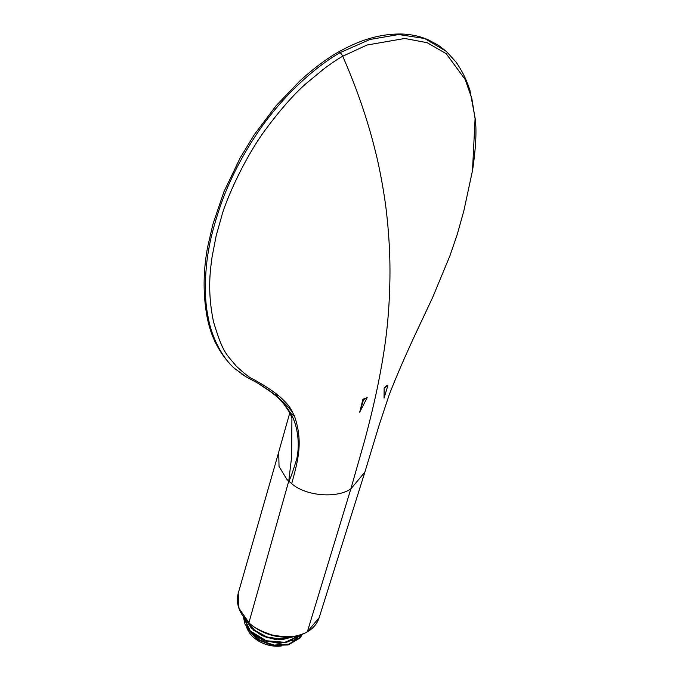 <?xml version="1.0" encoding="UTF-8"?>
<svg xmlns="http://www.w3.org/2000/svg" width="680" height="680" viewBox="0 0 680 680"><rect width="100%" height="100%" fill="white"/><g stroke="black" fill="none" stroke-linecap="round" stroke-linejoin="round"><path stroke-width="1.02" d="M384.14 387.863L387.821 385.73L387.26 385.212L384.14 387.863L384.047 398.098L387.821 385.73M367.175 397.655L362.933 399.262L359.712 412.139L367.175 397.655L363.494 399.78L362.933 399.262M364.879 472.098L350.846 488.894C336.88 498.542 305.957 496.256 291.695 483.659C298.503 458.898 303.11 441.277 294.398 415.828L292.527 412.394C290.64 407.481 285.914 401.854 278.35 395.505C268.362 387.413 255.995 380.724 252.926 379.1C249.942 378.021 244.281 373.583 235.943 365.806C226.627 354.034 223.176 354.067 213.529 321.801C206.601 288.864 210.995 266.228 212.032 257.176L216.189 235.662L221.501 216.852C224.774 203.192 243.967 157.658 267.512 126.965C281.341 108.545 294.185 94.087 306.043 83.597L324.148 68.672C331.933 62.917 338.122 58.778 342.703 56.253C356.915 88.493 367.931 120.7 375.768 152.864C378.828 164.56 384.396 192.619 386.69 214.157C389.079 235.654 390.167 256.488 389.946 276.658C389.342 322.142 384.438 352.41 377.765 385.806C374.204 403.027 369.75 421.558 364.395 441.405L350.846 488.894L307.36 631.72C299.642 636.862 287.852 637.942 272 634.958C260.389 631.108 252.671 626.968 248.846 622.548L238.969 608.294L238.213 593.325M472.481 170.799L475.09 118.592L471.81 98.379L465.171 79.501L446.216 53.703L427.176 42.704L404.77 38.471L367.004 45.033L342.703 56.253A6.035 3.485 60 0 0 340.051 52.666C311.635 69.011 278.995 100.113 255.867 135.354C243.635 153.901 233.656 172.558 225.93 191.335C218.951 207.969 211.148 234.115 208.921 248.489C206.252 261.35 203.116 292.043 207.723 314.832C211.522 339.43 224.332 359.881 234.498 368.381L246.024 376.771L241.392 373.855A3.017 2.482 -55.4 0 1 241.247 373.771A3.017 2.482 -55.4 0 1 241.12 373.668M249.16 622.837L248.871 622.829C239.232 613.538 235.679 603.704 238.213 593.317L278.724 452.149L279.029 466.48L286.773 479.221L288.736 481.16L291.609 457.054L291.924 417.767M364.803 472.345L379.185 425.017L389.257 394.629C397.536 373.567 407.422 350.923 418.897 326.714L432.599 297.551L449.905 255.867L457.317 234.209L463.853 210.817L472.591 170.179C475.873 147.849 476.748 130.73 475.226 118.779L469.94 90.38C467.848 83.861 464.083 73.584 455.914 61.914L446.335 51.391L424.626 38.505L398.735 34.527L369.937 39.483L340.051 52.666A3.017 1.742 60 0 0 338.122 52.207M364.718 472.625L319.115 617.788L307.36 631.72A0.909 0.518 -120 0 1 306.926 631.966M292.527 412.394C288.515 406.87 282.361 400.758 274.057 394.06L257.992 383.265L246.024 376.771M277.89 397.469A3.017 2.49 -46.9 0 1 277.482 397.171L283.645 403.75L289.672 412.548A3.026 2.482 -29.8 0 0 290.896 413.559C284.869 404.506 280.534 399.143 277.882 397.46L270.47 391.391L258.655 383.656M272.161 392.649A3.017 2.516 -52.6 0 0 272.229 392.708A3.017 2.516 -52.6 0 0 272.306 392.76L274.057 394.06A13.54 11.254 -64.4 0 0 278.35 395.505M245.93 376.72L234.065 368.084C219.224 353.804 210.035 335.639 206.499 313.591C202.988 292.145 203.362 269.977 207.612 247.095A3.017 1.317 10 0 0 208.921 248.489M319.107 617.788C317.186 623.696 313.216 628.413 307.199 631.933C291.193 640.178 268.073 639.489 248.88 622.837L288.736 481.16C289.833 480.097 292.485 472.753 296.709 459.119C298.52 450.738 298.716 442.051 297.313 433.041C296.089 425.62 293.947 419.126 290.896 413.559L294.398 415.828M363.494 399.78L359.712 412.139M281.299 646A27.166 19.524 -163 0 1 246.67 627.283M248.361 629.663L257.524 639.54L272.051 645.371L287.759 644.98L300.041 637.415L299.863 638.01M250.087 631.635L260.024 640.373L274.142 645.082L288.804 644.147L300.041 637.415L301.979 634.389M299.192 636.497L300.041 637.415M243.525 616.887L249.798 631.269L266.101 641.367L285.71 642.829L300.543 634.89M245.939 619.854L253.733 630.326L266.781 637.568L281.894 639.744L295.383 636.225M243.729 617.159L250.333 631.048L266.228 640.755L285.269 642.345L300.05 635.052M246.78 620.763L254.618 630.309L266.849 636.939L280.899 639.183L293.794 636.505M288.736 481.16L291.695 483.659M234.048 368.067A3.017 2.457 -47.9 0 0 234.498 368.381M278.859 451.529L289.808 412.794M207.612 247.095L212.925 224.196L223.907 191.794L240.261 157.743L254.277 134.708L276.046 105.782L300.161 80.622C314.015 68.161 326.663 58.692 338.104 52.215C355.649 42.441 375.734 33.855 401.055 34C410.848 34.255 419.951 36.202 428.349 39.848L438.447 45.322L446.335 51.391M277.491 397.171L268.642 390.074L257.983 383.265M289.672 412.548L291.95 417.843M300.135 637.925L288.481 644.836L272.918 645.541L257.916 639.821L248.141 629.383M295.647 636.174L275.315 639.514L262.021 635.673L251.337 628.116L245.752 619.641M300.824 634.797L294.304 639.931L279.37 643.45L262.947 640.229L251.855 633.352L244.962 624.036L243.338 616.633M302.404 634.227L300.186 637.848"/></g></svg>
